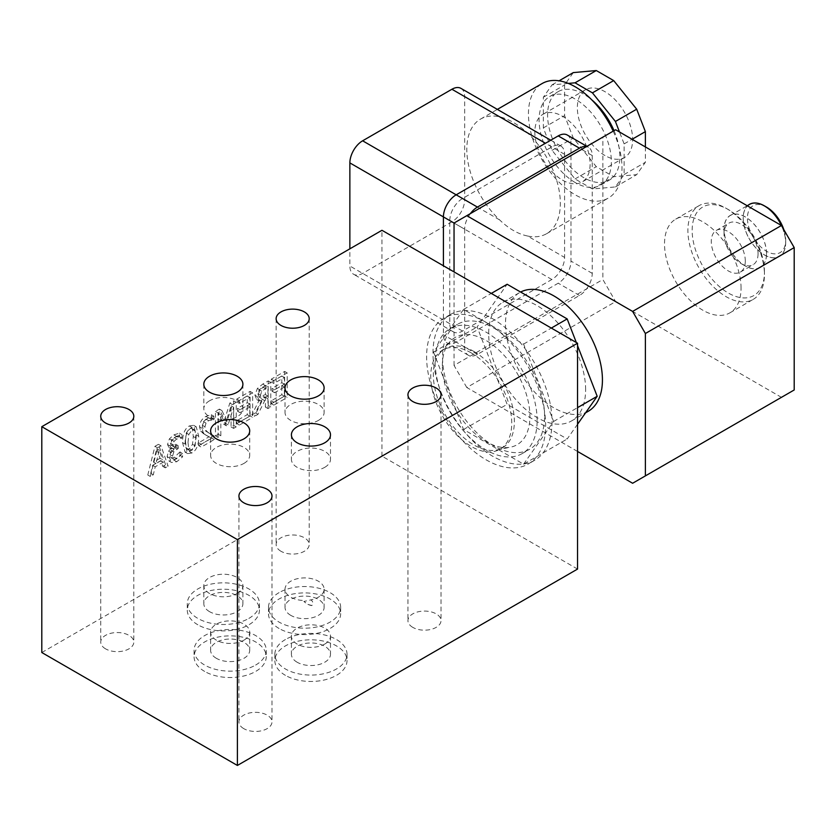 <?xml version="1.0" encoding="UTF-8"?>
<svg xmlns="http://www.w3.org/2000/svg" width="836" height="836" viewBox="0 0 836 836"><rect width="100%" height="100%" fill="white"/><g stroke="black" fill="none" stroke-linecap="round" stroke-linejoin="round"><path stroke-width="0.63" stroke-dasharray="4.18 3.13" d="M160.021 458.285L153.458 462.078L156.75 448.618L160.021 458.285L162.571 459.758L156.008 463.552L159.3 450.092L162.571 459.758M156.75 448.618L159.3 450.092M153.458 462.078L156.008 463.552M165.591 464.722L158.422 444.313L154.942 446.32L147.773 475.005L150.752 473.291L152.685 465.307L160.794 460.626L162.727 466.373L165.591 464.722L168.141 466.195L160.972 445.787L157.492 447.793L150.323 476.478L153.301 474.764L155.235 466.781L163.344 462.099L165.277 467.846L168.141 466.195M162.727 466.373L165.277 467.846M160.794 460.626L163.344 462.099M152.685 465.307L155.235 466.781M150.752 473.291L153.301 474.764M147.773 475.005L150.323 476.478M154.942 446.32L157.492 447.793M158.422 444.313L160.972 445.787M198.644 445.64L211.759 438.064L211.759 434.584L206.628 431.637C203.608 429.725 202.207 427.614 202.416 425.315L203.472 421.626L206.074 419.129L211.309 418.23L211.309 414.729L205.865 416.401C201.769 418.951 199.658 422.42 199.532 426.809L200.63 431.083L203.472 433.644L209.094 436.768L198.644 442.787L198.644 445.64L201.204 447.114L214.309 439.537L214.309 436.058L209.178 433.111C206.158 431.198 204.757 429.087 204.977 426.788L206.022 423.1L208.624 420.602L213.859 419.703L213.859 416.203L208.415 417.875C204.318 420.424 202.207 423.894 202.082 428.283L203.179 432.557L206.022 435.117L211.644 438.231L201.204 444.261L201.204 447.114M198.644 442.787L201.204 444.261M209.094 436.768L211.644 438.231M203.472 433.644L206.022 435.117M200.63 431.083L203.179 432.557M211.309 414.729L213.859 416.203M211.309 418.23L213.859 419.703M211.153 418.324L213.702 419.797M209.094 418.167L211.644 419.641M211.759 434.584L214.309 436.058M211.759 438.064L214.309 439.537M250.089 415.931L250.089 391.384L236.797 399.065L236.797 401.97L247.268 395.919L247.268 402.649L237.497 408.281L237.497 411.187L247.268 405.554L247.268 414.666L236.797 420.707L236.797 423.612L250.089 415.931L252.639 417.404L252.639 392.857L239.347 400.538L239.347 403.443L249.818 397.393L249.818 404.122L240.047 409.755L240.047 412.66L249.818 407.027L249.818 416.14L239.347 422.18L239.347 425.085L252.639 417.404M236.797 423.612L239.347 425.085M236.797 420.707L239.347 422.18M247.268 414.666L249.818 416.14M247.268 405.554L249.818 407.027M237.497 411.187L240.047 412.66M237.497 408.281L240.047 409.755M247.268 402.649L249.818 404.122M247.268 395.919L249.818 397.393M236.797 401.97L239.347 403.443M236.797 399.065L239.347 400.538M250.089 391.384L252.639 392.857M265.409 385.365L265.409 394.602L259.087 396.975L257.875 393.808L259.223 389.775L265.409 385.365L267.959 386.838L267.959 396.076L261.563 398.406L259.014 396.933L261.637 398.448L260.435 395.282L261.772 391.248L267.959 386.838M259.223 389.775L261.772 391.248M265.409 394.602L267.959 396.076M251.782 414.959L255.45 412.838L262.17 399.19L265.409 397.33L265.409 407.09L268.231 405.46L268.231 380.913L262.755 384.079L257.342 388.489L254.938 395.261L256.725 399.524L259.348 399.911L251.782 414.959L254.332 416.432L258 414.311L264.719 400.663L267.959 398.793L267.959 408.564L270.78 406.933L270.78 382.386L265.305 385.553L259.891 389.963L257.488 396.724L259.275 400.998L261.898 401.385L254.332 416.432M259.348 399.911L261.898 401.385M268.231 380.913L270.78 382.386M268.231 405.46L270.78 406.933M265.409 407.09L267.959 408.564M265.409 397.33L267.959 398.793M262.17 399.19L264.719 400.663M255.45 412.838L258 414.311M284.637 395.992L284.637 371.445L271.334 379.126L271.334 382.031L281.805 375.981L281.805 382.7L272.045 388.343L272.045 391.248L281.805 385.605L281.805 394.717L271.334 400.768L271.334 403.673L284.637 395.992L287.187 397.466L287.187 372.919L273.884 380.599L273.884 383.505L284.365 377.454L284.365 384.173L274.595 389.816L274.595 392.721L284.365 387.078L284.365 396.191L273.884 402.241L273.884 405.146L287.187 397.466M271.334 403.673L273.884 405.146M271.334 400.768L273.884 402.241M281.805 394.717L284.365 396.191M281.805 385.605L284.365 387.078M272.045 391.248L274.595 392.721M272.045 388.343L274.595 389.816M281.805 382.7L284.365 384.173M281.805 375.981L284.365 377.454M271.334 382.031L273.884 383.505M271.334 379.126L273.884 380.599M284.637 371.445L287.187 372.919M215.469 435.932L218.29 434.292L218.29 413.151L223.839 424.333L225.563 423.34L231.06 405.784L231.06 426.924L233.693 425.409L233.693 400.852L229.827 403.088L224.529 419.818L219.387 409.107L215.469 411.375L215.469 435.932L218.018 437.406L220.84 435.765L220.84 414.625L226.389 425.806L228.113 424.813L233.61 407.247L233.61 428.398L236.243 426.882L236.243 402.325L232.387 404.561L227.078 421.292L221.948 410.58L218.018 412.848L218.018 437.406M215.469 411.375L218.018 412.848M219.387 409.107L221.948 410.58M224.529 419.818L227.078 421.292M229.827 403.088L232.387 404.561M233.693 400.852L236.243 402.325M233.693 425.409L236.243 426.882M231.06 426.924L233.61 428.398M231.06 405.784L233.61 407.247M225.563 423.34L228.113 424.813M223.839 424.333L226.389 425.806M218.29 413.151L220.84 414.625M218.29 434.292L220.84 435.765M185.467 440.969L186.24 433.027L189.364 428.68L191.663 428.335L192.531 429.432L193.273 436.486L192.552 444.303L189.364 448.786L187.086 449.12L186.229 448.012L185.467 440.969M188.016 442.443L188.8 434.501L191.914 430.153L194.213 429.808L195.081 430.906L195.823 437.959L195.101 445.776L191.914 450.259L189.636 450.594L188.779 449.486L188.016 442.443M191.914 427.426C187.316 430.059 185.059 435.629 185.122 444.115L187.64 453.614L191.914 452.987C196.523 450.374 198.79 444.815 198.717 436.287L196.22 426.788L191.914 427.426L189.364 425.952C184.766 428.586 182.509 434.156 182.572 442.641L185.08 452.14L189.364 451.513C193.973 448.901 196.241 443.341 196.167 434.814L193.67 425.315L189.364 425.952M174.087 441.303L176.668 439.057L181.987 438.127L181.987 434.647L176.438 436.34L171.965 440.311L170.063 445.943L171.505 449.026L173.992 449.402L171.14 452.652L169.656 458.044L171.61 462.527L168.976 461.012L174.222 460.26L180.022 455.39L180.022 451.91L182.373 453.509L176.939 458.786L173.721 459.277L172.55 456.132L173.825 451.837L178.235 448.409L178.235 445.682L173.846 446.842L172.958 444.616L174.087 441.303L171.526 439.83L174.118 437.583L177.169 436.591L179.719 438.064M179.813 452.036L174.39 457.313L171.171 457.804L170.001 454.659L171.275 450.364L175.685 446.936L175.685 444.209L171.296 445.369L170.408 443.143L171.526 439.83M175.685 444.209L178.235 445.682M175.685 446.936L178.235 448.409M171.171 457.804L173.815 459.33L171.171 457.804M180.022 451.91L182.373 453.509M180.022 455.39L182.572 456.864L182.572 453.384M177.169 436.591L179.437 436.653L179.437 433.173L173.888 434.866L169.415 438.837L167.513 444.47L168.956 447.553L171.443 447.929L168.59 451.179L167.106 456.571L168.976 461.012L171.537 462.486L176.772 461.733L182.572 456.864M168.59 451.179L171.14 452.652M171.443 447.929L173.992 449.402M171.443 447.699L173.992 449.172M169.415 438.837L171.965 440.311M179.437 433.173L181.987 434.647M179.437 436.653L181.987 438.127M179.27 436.758L181.82 438.231M577.551 569.065L381.958 456.142L41.8 652.529M381.958 456.142L381.958 230.297M243.767 728.637A16.532 9.551 180 0 1 238.929 721.886A16.532 9.551 180 0 1 255.461 712.335A16.532 9.551 180 0 1 271.993 721.886A16.532 9.551 180 0 1 261.793 730.706A16.532 9.551 180 0 1 243.767 728.637M105.576 648.851A16.532 9.551 180 0 1 100.738 642.1A16.532 9.551 180 0 1 117.27 632.549A16.532 9.551 180 0 1 133.812 642.1A16.532 9.551 180 0 1 123.603 650.92A16.532 9.551 180 0 1 105.576 648.851M280.969 551.269A16.532 9.551 180 0 1 276.131 544.518A16.532 9.551 180 0 1 292.663 534.977A16.532 9.551 180 0 1 309.205 544.518A16.532 9.551 180 0 1 298.995 553.338A16.532 9.551 180 0 1 280.969 551.269M412.785 627.366A16.532 9.551 180 0 1 407.937 620.615A16.532 9.551 180 0 1 424.479 611.074A16.532 9.551 180 0 1 441.011 620.615A16.532 9.551 180 0 1 430.801 629.445A16.532 9.551 180 0 1 412.785 627.366M311.953 605.546L307.909 604.418L303.876 601.492A12.624 4.034 -136.2 0 0 309.895 605.139A12.624 4.034 -136.2 0 0 311.953 605.546C313.322 602.84 312.894 600.959 310.678 599.914L303.876 601.492M279.057 628.473A36.084 20.827 180 0 1 268.492 613.749A36.084 20.827 180 0 1 279.057 599.015A36.084 20.827 180 0 1 318.38 594.5A36.084 20.827 180 0 1 340.649 613.749A36.084 20.827 180 0 1 318.38 632.988A36.084 20.827 180 0 1 279.057 628.473M285.442 675.363A36.084 20.827 180 0 1 274.866 660.639A36.084 20.827 180 0 1 285.442 645.904A36.084 20.827 180 0 1 324.755 641.39A36.084 20.827 180 0 1 347.024 660.639A36.084 20.827 180 0 1 324.755 679.877A36.084 20.827 180 0 1 285.442 675.363M204.653 671.433A36.084 20.827 180 0 1 194.077 656.709A36.084 20.827 180 0 1 230.161 635.872A36.084 20.827 180 0 1 266.245 656.709A36.084 20.827 180 0 1 255.67 671.433A36.084 20.827 180 0 1 204.653 671.433M197.85 624.795A36.084 20.827 180 0 1 187.274 610.061A36.084 20.827 180 0 1 223.358 589.234A36.084 20.827 180 0 1 259.442 610.061A36.084 20.827 180 0 1 248.867 624.795A36.084 20.827 180 0 1 197.85 624.795M318.391 420.424A19.541 11.286 0 0 0 324.117 412.451A19.541 11.286 0 0 0 304.576 401.165A19.541 11.286 0 0 0 285.024 412.451A19.541 11.286 0 0 0 297.094 422.87A19.541 11.286 0 0 0 318.391 420.424M473.845 351.413A57.287 33.074 60 0 1 514.349 421.563A57.287 33.074 60 0 1 502.488 447.793A57.287 33.074 60 0 1 496.542 450.019A57.287 33.074 60 0 1 454.857 428.523A57.287 33.074 60 0 1 433.341 374.8A57.287 33.074 60 0 1 440.3 352.604A57.287 33.074 60 0 1 445.212 348.57A57.287 33.074 60 0 1 473.845 351.413M471.243 352.907A57.287 33.074 -120 0 0 442.61 350.075A57.287 33.074 -120 0 0 442.61 416.224A57.287 33.074 -120 0 0 499.886 449.287A57.287 33.074 -120 0 0 508.664 403.391A57.287 33.074 -120 0 0 471.243 352.907M552.032 421.772A84.185 48.603 60 0 1 534.601 460.312A84.185 48.603 60 0 1 450.416 411.709A84.185 48.603 60 0 1 450.416 314.503A84.185 48.603 60 0 1 492.508 318.673A84.185 48.603 60 0 1 552.032 421.772M324.765 644.065A19.541 11.286 0 0 0 330.492 636.081A19.541 11.286 0 0 0 310.95 624.805A19.541 11.286 0 0 0 291.409 636.081A19.541 11.286 0 0 0 303.468 646.51A19.541 11.286 0 0 0 324.765 644.065M297.125 662.227A19.541 11.286 180 0 1 291.409 654.254A19.541 11.286 180 0 1 310.95 642.968A19.541 11.286 180 0 1 330.492 654.254A19.541 11.286 180 0 1 324.765 662.227A19.541 11.286 180 0 1 297.125 662.227M324.765 467.314A19.541 11.286 0 0 0 330.492 459.33A19.541 11.286 0 0 0 310.95 448.054A19.541 11.286 0 0 0 291.409 459.33A19.541 11.286 0 0 0 303.468 469.759A19.541 11.286 0 0 0 324.765 467.314M302.287 600.405A19.541 11.286 180 0 1 285.024 589.202A19.541 11.286 180 0 1 304.576 577.916A19.541 11.286 180 0 1 324.117 589.202A19.541 11.286 180 0 1 310.678 599.914M243.976 640.136A19.541 11.286 0 0 0 249.703 632.162A19.541 11.286 0 0 0 230.161 620.876A19.541 11.286 0 0 0 210.62 632.162A19.541 11.286 0 0 0 222.679 642.581A19.541 11.286 0 0 0 243.976 640.136M216.346 658.298A19.541 11.286 180 0 1 210.62 650.324A19.541 11.286 180 0 1 230.161 639.038A19.541 11.286 180 0 1 249.703 650.324A19.541 11.286 180 0 1 243.976 658.298A19.541 11.286 180 0 1 216.346 658.298M290.75 615.338A19.541 11.286 180 0 1 285.024 607.364A19.541 11.286 180 0 1 304.576 596.078A19.541 11.286 180 0 1 324.117 607.364A19.541 11.286 180 0 1 310.678 618.086A19.541 11.286 180 0 1 290.75 615.338M209.543 400.789A19.541 11.286 0 0 0 203.817 408.762A19.541 11.286 0 0 0 223.358 420.048A19.541 11.286 0 0 0 242.9 408.762A19.541 11.286 0 0 0 230.84 398.344A19.541 11.286 0 0 0 209.543 400.789M243.976 463.384A19.541 11.286 0 0 0 249.703 455.411A19.541 11.286 0 0 0 230.161 444.125A19.541 11.286 0 0 0 210.62 455.411A19.541 11.286 0 0 0 222.679 465.83A19.541 11.286 0 0 0 243.976 463.384M279.057 592.63A36.084 20.827 0 0 0 268.492 607.364A36.084 20.827 0 0 0 304.576 628.191A36.084 20.827 0 0 0 340.649 607.364A36.084 20.827 0 0 0 318.38 588.116A36.084 20.827 0 0 0 279.057 592.63M237.173 593.497A19.541 11.286 0 0 0 242.9 585.513A19.541 11.286 0 0 0 223.358 574.227A19.541 11.286 0 0 0 203.817 585.513A19.541 11.286 0 0 0 215.876 595.943A19.541 11.286 0 0 0 237.173 593.497M209.543 611.659A19.541 11.286 180 0 1 203.817 603.686A19.541 11.286 180 0 1 223.358 592.4A19.541 11.286 180 0 1 242.9 603.686A19.541 11.286 180 0 1 237.173 611.659A19.541 11.286 180 0 1 209.543 611.659M442.338 365.802A61.937 35.76 60 0 1 449.852 341.809A61.937 35.76 60 0 1 517.097 373.211A61.937 35.76 60 0 1 510.671 447.145A61.937 35.76 60 0 1 465.6 423.904A61.937 35.76 60 0 1 442.338 365.802M486.134 322.351A84.185 48.603 -120 0 0 444.041 318.182A84.185 48.603 -120 0 0 444.041 415.387A84.185 48.603 -120 0 0 528.216 464.001A84.185 48.603 -120 0 0 541.122 396.536A84.185 48.603 -120 0 0 486.134 322.351M285.442 639.519A36.084 20.827 0 0 0 274.866 654.254A36.084 20.827 0 0 0 310.95 675.08A36.084 20.827 0 0 0 347.024 654.254A36.084 20.827 0 0 0 324.755 635.005A36.084 20.827 0 0 0 285.442 639.519M255.67 665.048A36.084 20.827 0 0 0 266.245 650.324A36.084 20.827 0 0 0 230.161 629.498A36.084 20.827 0 0 0 194.077 650.324A36.084 20.827 0 0 0 216.357 669.563A36.084 20.827 0 0 0 255.67 665.048M248.867 618.41A36.084 20.827 0 0 0 259.442 603.686A36.084 20.827 0 0 0 223.358 582.849A36.084 20.827 0 0 0 187.274 603.686A36.084 20.827 0 0 0 209.554 622.924A36.084 20.827 0 0 0 248.867 618.41M794.2 389.973L781.441 397.34L615.62 301.608L602.86 279.506L602.86 137.125L615.62 129.758M632.622 483.26L781.441 397.34M577.551 451.461L466.801 387.517L615.62 301.608M466.801 387.517L454.042 365.426L602.86 279.506M454.042 365.426L454.042 271.919M470.375 213.619A18.037 10.419 120 0 0 464.67 229.179L454.042 223.045L602.86 137.125M588.241 411.291A68.552 39.574 60 0 1 519.689 371.717A68.552 39.574 60 0 1 519.689 292.558A68.552 39.574 60 0 1 520.619 292.046M585.628 389.618A68.552 39.574 -120 0 0 555.7 320.627A68.552 39.574 -120 0 0 502.875 302.266A68.552 39.574 -120 0 0 502.875 381.425A68.552 39.574 -120 0 0 571.427 420.999A68.552 39.574 -120 0 0 585.628 389.618M544.591 416.255A72.157 41.664 -120 0 0 513.095 343.638A72.157 41.664 -120 0 0 457.491 324.305A72.157 41.664 -120 0 0 457.491 407.623A72.157 41.664 -120 0 0 529.648 449.287A72.157 41.664 -120 0 0 544.591 416.255M537.151 420.55A72.157 41.664 -120 0 0 505.655 347.933A72.157 41.664 -120 0 0 450.05 328.6A72.157 41.664 -120 0 0 450.05 411.918A72.157 41.664 -120 0 0 522.207 453.582A72.157 41.664 -120 0 0 537.151 420.55M577.551 424.239L567.174 439.005L507.138 404.342L477.116 326.97L507.138 284.261M576.328 342.509L577.551 345.665M523.587 464.168L553.61 421.459L523.587 344.087L463.552 309.425L433.529 352.134L463.552 429.505L523.587 464.168L567.174 439.005M463.552 429.505L507.138 404.342M433.529 352.134L477.116 326.97M463.552 309.425L491.286 293.415M523.587 344.087L551.321 328.078M553.61 421.459L577.551 407.634M464.67 229.179L464.67 347.013A18.037 10.419 120 0 0 468.411 355.279A18.037 10.419 120 0 0 477.429 354.38L579.473 295.463A18.037 10.419 120 0 0 592.233 273.372L592.233 155.538A18.037 10.419 120 0 0 588.492 147.282A18.037 10.419 120 0 0 586.527 146.561M567.236 135.004A18.037 10.419 -60 0 1 570.978 143.259L570.978 261.093A18.037 10.419 -60 0 1 558.218 283.195L456.174 342.112A18.037 10.419 -60 0 1 447.145 343A18.037 10.419 -60 0 1 443.414 334.745L443.414 265.775M449.789 220.589A18.037 10.419 -60 0 1 462.548 198.498L551.844 146.948A18.037 10.419 -60 0 1 560.862 146.049A18.037 10.419 -60 0 1 564.593 154.315L564.593 257.415A18.037 10.419 -60 0 1 551.844 279.506L462.548 331.056A18.037 10.419 -60 0 1 453.53 331.955A18.037 10.419 -60 0 1 449.789 323.699L449.789 220.589L443.414 216.911M460.939 88.365A18.037 10.419 -60 0 1 464.67 96.621L464.67 199.731A18.037 10.419 -60 0 1 451.921 221.822L362.625 273.372A18.037 10.419 -60 0 1 353.607 274.26A18.037 10.419 -60 0 1 349.866 266.005L349.866 248.825M527.516 236.003C518.017 234.038 508.716 228.677 499.635 219.91A66.148 38.184 60 0 1 480.501 119.12A66.148 38.184 60 0 1 499.635 116.8C508.716 119.005 518.017 124.376 527.516 132.903A66.148 38.184 60 0 1 546.639 233.683A66.148 38.184 60 0 1 527.516 236.003L564.593 257.415M614.042 130.677A51.111 29.511 60 0 1 609.287 180.168A51.111 29.511 60 0 1 583.727 177.629A51.111 29.511 60 0 1 550.339 132.59A51.111 29.511 60 0 1 558.176 91.636A51.111 29.511 60 0 1 591.825 99.902M575.22 182.541A51.111 29.511 60 0 1 541.832 137.501A51.111 29.511 60 0 1 549.67 96.548A51.111 29.511 60 0 1 600.781 126.058A51.111 29.511 60 0 1 600.781 185.069A51.111 29.511 60 0 1 575.22 182.541M604.992 155.538A39.083 22.562 60 0 1 579.452 121.095A39.083 22.562 60 0 1 585.44 89.776A39.083 22.562 60 0 1 624.534 112.337A39.083 22.562 60 0 1 624.534 157.471A39.083 22.562 60 0 1 604.992 155.538M562.471 180.085A39.083 22.562 -120 0 0 582.013 182.018A39.083 22.562 -120 0 0 582.013 136.895A39.083 22.562 -120 0 0 542.93 114.323A39.083 22.562 -120 0 0 536.931 145.642A39.083 22.562 -120 0 0 562.471 180.085M613.185 131.168A66.148 38.184 60 0 1 608.294 198.09A66.148 38.184 60 0 1 575.22 194.819A66.148 38.184 60 0 1 532.01 136.529A66.148 38.184 60 0 1 542.156 83.527M568.344 83.412L552.032 84.875L543.337 97.248L543.337 127.908L552.032 150.334L575.032 178.935L592.431 188.978L615.421 186.93L624.126 174.546L624.126 143.886L619.507 132.015M543.337 127.908L564.593 115.64L564.593 84.969L573.297 72.596M543.337 97.248L564.593 84.969M552.032 84.875L559.085 80.799M624.126 143.886L632.11 139.278M645.382 146.948L645.382 162.278L636.687 174.651L613.687 176.709L596.287 166.667L573.297 138.055L564.593 115.64M624.126 174.546L645.382 162.278M615.421 186.93L636.687 174.651M592.431 188.978L613.687 176.709M575.032 178.935L596.287 166.667M552.032 150.334L573.297 138.055M766.56 207.088A27.055 15.623 -120 0 0 747.426 218.133A27.055 15.623 -120 0 0 766.56 251.281A27.055 15.623 -120 0 0 785.694 240.235A27.055 15.623 -120 0 0 783.823 229.628M785.694 240.235L785.694 242.68A30.065 17.357 -120 0 0 781.441 225.501M748.304 205.113A30.065 17.357 -120 0 0 757.05 249.17A30.065 17.357 -120 0 0 785.694 242.68M749.443 204.444A29.981 17.305 -120 0 0 749.443 239.065A29.981 17.305 -120 0 0 779.424 256.37A29.981 17.305 -120 0 0 785.631 242.649A29.981 17.305 -120 0 0 781.367 225.459M766.497 253.695A29.981 17.305 -120 0 0 753.414 223.525A29.981 17.305 -120 0 0 730.309 215.5A29.981 17.305 -120 0 0 730.309 250.11A29.981 17.305 -120 0 0 760.29 267.416A29.981 17.305 -120 0 0 766.497 253.695M766.56 253.736A30.065 17.357 -120 0 0 745.304 216.911A30.065 17.357 -120 0 0 724.039 229.179A30.065 17.357 -120 0 0 745.304 266.005A30.065 17.357 -120 0 0 766.56 253.736M758.053 253.736A24.056 13.888 -120 0 0 747.562 229.524A24.056 13.888 -120 0 0 729.023 223.087A24.056 13.888 -120 0 0 724.039 234.09A24.056 13.888 -120 0 0 741.051 263.549A24.056 13.888 -120 0 0 753.079 264.74A24.056 13.888 -120 0 0 758.053 253.736M745.304 261.093A24.056 13.888 -120 0 0 734.802 236.891A24.056 13.888 -120 0 0 716.264 230.443A24.056 13.888 -120 0 0 716.264 258.219A24.056 13.888 -120 0 0 740.32 272.108A24.056 13.888 -120 0 0 745.304 261.093M764.438 272.139A51.111 29.511 -120 0 0 728.292 209.543A51.111 29.511 -120 0 0 692.156 230.412A51.111 29.511 -120 0 0 728.292 293.008A51.111 29.511 -120 0 0 764.438 272.139L764.438 274.595A54.121 31.245 -120 0 0 726.17 208.321A54.121 31.245 -120 0 0 699.105 205.635A54.121 31.245 -120 0 0 699.105 268.126A54.121 31.245 -120 0 0 753.226 299.372A54.121 31.245 -120 0 0 764.438 274.595M741.051 288.096A54.121 31.245 -120 0 0 717.424 233.641A54.121 31.245 -120 0 0 675.728 219.136A54.121 31.245 -120 0 0 675.728 281.627A54.121 31.245 -120 0 0 729.838 312.873A54.121 31.245 -120 0 0 741.051 288.096M199.532 426.809L202.082 428.283M205.865 416.401L208.415 417.875M206.074 419.129L208.624 420.602M203.472 421.626L206.022 423.1M202.416 425.315L204.977 426.788M206.628 431.637L209.178 433.111M262.598 386.995L265.148 388.458M262.932 396.034L265.482 397.508M257.875 393.808L260.435 395.282M254.938 395.261L257.488 396.724M257.342 388.489L259.891 389.963M262.755 384.079L265.305 385.553M186.24 433.027L188.8 434.501M192.531 429.432L195.081 430.906M193.273 436.486L195.823 437.959M192.552 444.303L195.101 445.776M189.364 448.786L191.914 450.259M186.229 448.012L188.779 449.486M182.572 442.641L185.122 444.115M196.167 434.814L198.717 436.287M189.364 451.513L191.914 452.987M174.118 437.583L176.668 439.057M170.408 443.143L172.958 444.616M174.734 444.762L177.284 446.236M174.473 447.636L177.033 449.11M171.275 450.364L173.825 451.837M170.001 454.659L172.55 456.132M174.39 457.313L176.939 458.786M174.222 460.26L176.772 461.733M167.106 456.571L169.656 458.044M167.513 444.47L170.063 445.943M173.888 434.866L176.438 436.34M464.67 347.013L443.414 334.745M477.429 354.38L456.174 342.112M579.473 295.463L558.218 283.195M592.233 273.372L570.978 261.093M592.233 155.538L570.978 143.259M462.548 198.498L456.174 194.819M449.789 323.699L349.866 266.005M462.548 331.056L362.625 273.372M551.844 279.506L451.921 221.822M499.635 219.91L464.67 199.731M564.593 154.315L527.516 132.903M499.635 116.8L464.67 96.621M551.844 146.948L545.459 143.259M207.767 436.204L205.217 434.73M211.194 434.396L208.645 432.923M259.087 396.975L261.637 398.448M259.275 400.998L256.725 399.524M191.663 428.335L194.213 429.808M187.086 449.12L189.636 450.594M196.22 426.788L193.67 425.315M187.64 453.614L185.08 452.14M173.846 446.842L171.296 445.369M171.505 449.026L168.956 447.553M238.929 496.03L238.929 721.886M271.993 496.03L271.993 721.886M100.738 416.255L100.738 642.1M133.812 416.255L133.812 642.1M276.131 318.673L276.131 544.518M309.205 318.673L309.205 544.518M407.937 394.77L407.937 620.615M441.011 394.77L441.011 620.615M307.909 604.418L309.895 605.139M285.024 387.894L285.024 412.451M324.117 387.894L324.117 412.451M445.212 348.57L442.61 350.075M502.488 447.793L499.886 449.287M291.409 636.081L291.409 654.254M330.492 636.081L330.492 654.254M291.409 434.783L291.409 459.33M330.492 434.783L330.492 459.33M210.62 632.162L210.62 650.324M249.703 632.162L249.703 650.324M285.024 589.202L285.024 607.364M324.117 589.202L324.117 607.364M210.62 430.853L210.62 455.411M249.703 430.853L249.703 455.411M203.817 585.513L203.817 603.686M242.9 585.513L242.9 603.686M496.542 450.019L510.671 447.145M440.3 352.604L449.852 341.809M268.492 607.364L268.492 613.749M340.649 607.364L340.649 613.749M450.416 314.503L444.041 318.182M534.601 460.312L528.216 464.001M203.817 384.215L203.817 408.762M242.9 384.215L242.9 408.762M274.866 654.254L274.866 660.639M347.024 654.254L347.024 660.639M194.077 650.324L194.077 656.709M266.245 650.324L266.245 656.709M187.274 603.686L187.274 610.061M259.442 603.686L259.442 610.061M571.427 420.999L585.566 412.838M502.875 302.266L519.689 292.558M522.207 453.582L529.648 449.287M450.05 328.6L457.491 324.305M468.411 355.279L447.145 343M588.492 147.282L586.882 146.352M453.53 331.955L353.607 274.26M560.862 146.049L550.746 140.208M600.781 185.069L609.287 180.168M549.67 96.548L558.176 91.636M585.44 89.776L542.93 114.323M624.534 157.471L582.013 182.018M546.639 233.683L608.294 198.09M480.501 119.12L497.357 109.391M760.29 267.416L779.424 256.37M730.309 215.5L747.217 205.74M741.051 263.549L745.304 266.005M724.039 234.09L724.039 229.179M740.32 272.108L753.079 264.74M716.264 230.443L729.023 223.087M728.292 209.543L726.17 208.321M729.838 312.873L753.226 299.372M675.728 219.136L699.105 205.635"/><path stroke-width="1.25" d="M41.8 426.684L41.8 652.529L237.393 765.452L577.551 569.065L577.551 343.22L381.958 230.297L41.8 426.684L237.393 539.607L577.551 343.22M243.767 502.781A16.532 9.551 180 0 1 238.929 496.03A16.532 9.551 180 0 1 255.461 486.489A16.532 9.551 180 0 1 271.993 496.03A16.532 9.551 180 0 1 261.793 504.85A16.532 9.551 180 0 1 243.767 502.781M105.576 423.006A16.532 9.551 180 0 1 100.738 416.255A16.532 9.551 180 0 1 117.27 406.704A16.532 9.551 180 0 1 133.812 416.255A16.532 9.551 180 0 1 123.603 425.075A16.532 9.551 180 0 1 105.576 423.006M280.969 325.423A16.532 9.551 180 0 1 276.131 318.673A16.532 9.551 180 0 1 292.663 309.121A16.532 9.551 180 0 1 309.205 318.673A16.532 9.551 180 0 1 298.995 327.493A16.532 9.551 180 0 1 280.969 325.423M412.785 401.52A16.532 9.551 180 0 1 407.937 394.77A16.532 9.551 180 0 1 424.479 385.229A16.532 9.551 180 0 1 441.011 394.77A16.532 9.551 180 0 1 430.801 403.589A16.532 9.551 180 0 1 412.785 401.52M290.75 395.877A19.541 11.286 180 0 1 285.024 387.894A19.541 11.286 180 0 1 304.576 376.618A19.541 11.286 180 0 1 324.117 387.894A19.541 11.286 180 0 1 318.391 395.877A19.541 11.286 180 0 1 290.75 395.877M297.125 442.766A19.541 11.286 180 0 1 291.409 434.783A19.541 11.286 180 0 1 310.95 423.507A19.541 11.286 180 0 1 330.492 434.783A19.541 11.286 180 0 1 324.765 442.766A19.541 11.286 180 0 1 297.125 442.766M216.346 438.837A19.541 11.286 180 0 1 210.62 430.853A19.541 11.286 180 0 1 230.161 419.578A19.541 11.286 180 0 1 249.703 430.853A19.541 11.286 180 0 1 243.976 438.837A19.541 11.286 180 0 1 216.346 438.837M209.543 392.199A19.541 11.286 180 0 1 203.817 384.215A19.541 11.286 180 0 1 209.543 376.242A19.541 11.286 180 0 1 230.84 373.796A19.541 11.286 180 0 1 242.9 384.215A19.541 11.286 180 0 1 230.84 394.644A19.541 11.286 180 0 1 209.543 392.199M237.393 765.452L237.393 539.607M454.042 271.919L454.042 223.045L466.801 215.678L632.622 311.42L645.382 333.512L794.2 247.592L794.2 389.973L632.622 483.26L577.551 451.461M645.382 333.512L645.382 475.893M466.801 215.678L615.62 129.758L781.441 225.501L794.2 247.592M632.622 311.42L781.441 225.501A30.065 17.357 -120 0 0 764.438 205.865A30.065 17.357 -120 0 0 748.304 205.113M520.619 292.046A68.552 39.574 60 0 1 573.109 311.567A68.552 39.574 60 0 1 602.432 379.91A68.552 39.574 60 0 1 588.241 411.291L585.566 412.838M491.286 293.415L507.138 284.261L567.174 318.924L576.328 342.509M577.551 345.665L597.186 396.295L577.551 424.239M551.321 328.078L567.174 318.924M577.551 407.634L597.186 396.295M586.527 146.561A18.037 10.419 120 0 0 579.473 148.171L477.429 207.088A18.037 10.419 120 0 0 470.375 213.619M443.414 265.775L443.414 216.911A18.037 10.419 -60 0 1 456.174 194.819L558.218 135.902A18.037 10.419 -60 0 1 567.236 135.004L586.882 146.352M349.866 248.825L349.866 162.905A18.037 10.419 -60 0 1 362.625 140.803L451.921 89.253A18.037 10.419 -60 0 1 460.939 88.365L550.746 140.208M591.825 99.902A51.111 29.511 60 0 1 614.042 130.677M497.357 109.391L542.156 83.527A66.148 38.184 60 0 1 589.161 97.31A66.148 38.184 60 0 1 613.185 131.168M619.507 132.015L615.421 121.471L592.431 92.859L575.032 82.816L568.344 83.412M559.085 80.799L573.297 72.596L596.287 70.548L613.687 80.59L636.687 109.192L645.382 131.618L645.382 146.948M575.032 82.816L596.287 70.548M592.431 92.859L613.687 80.59M615.421 121.471L636.687 109.192M632.11 139.278L645.382 131.618M783.823 229.628A27.055 15.623 -120 0 0 766.56 207.088L764.438 205.865M781.367 225.459A29.981 17.305 -120 0 0 749.443 204.444L747.217 205.74M477.429 207.088L362.625 140.803M454.042 223.045L349.866 162.905M579.473 148.171L558.218 135.902M545.459 143.259L451.921 89.253"/></g></svg>
